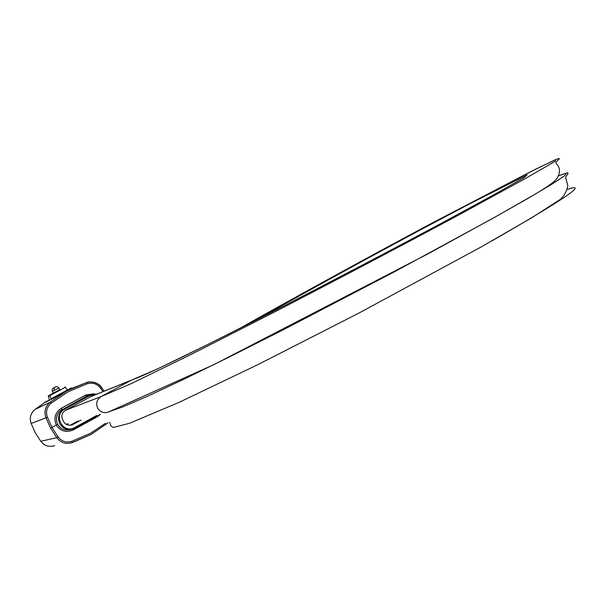 <?xml version="1.0" encoding="UTF-8"?>
<svg xmlns="http://www.w3.org/2000/svg" width="605" height="605" viewBox="0 0 605 605"><rect width="100%" height="100%" fill="white"/><g stroke="black" fill="none" stroke-linecap="round" stroke-linejoin="round"><path stroke-width="0.91" d="M398.642 246.046C341.545 276.311 273.21 311.726 223.691 336.539C172.939 361.941 142.319 376.408 131.837 379.932L101.148 396.57L65.484 410.266L91.075 396.464M50.616 428.158L52 427.44L58.042 436.81L56.757 437.672L50.616 428.158L45.988 417.805C43.847 411.642 45.262 406.424 50.238 402.151L67.473 390.588L86.47 382.647C92.626 380.893 97.685 382.557 101.655 387.654L100.74 388.365C97.193 383.751 92.626 382.247 87.037 383.842L68.282 391.692L51.251 403.119C46.759 406.938 45.488 411.65 47.44 417.246L52 427.44L56.31 425.088C53.467 418.123 55.176 412.489 61.438 408.186L62.239 409.32C56.666 413.147 55.153 418.168 57.694 424.37C60.818 429.293 65.332 430.979 71.239 429.414M91.181 434.382L72.146 442.603C65.907 444.463 60.772 442.822 56.757 437.672L40.792 441.279C44.392 445.877 49.013 447.345 54.654 445.673M58.042 436.81C61.627 441.484 66.255 442.966 71.919 441.272L90.727 433.165L105.444 423.326M108.136 422.744L91.196 434.375L108.136 422.744M67.2 390.686L49.648 400.26M59.797 389.628L48.536 395.662L59.789 389.62M78 420.989L70.157 425.277M65.484 410.266C61.559 413.079 60.787 416.55 63.17 420.694C65.037 424.589 68.078 425.965 72.282 424.823L81.055 420.097M66.111 424.286L68.425 423.81M45.625 401.894L35.022 409.456C30.56 413.26 29.267 417.942 31.158 423.5L35.264 432.772L40.792 441.279M45.7 402.212L49.353 400.276L45.693 402.196L45.957 401.342M47.44 417.246L31.158 423.5M71.723 388.425L86.477 382.647C88.217 380.946 98.925 381.997 101.648 387.669L104.166 391.155M87.846 395.541L86.621 396.109L89.109 395.073L89.532 395.64L64.818 409.041C52.574 415.09 63.094 434.511 74.816 427.493L96.739 415.476M57.694 424.37L56.31 425.088C60.591 431.267 66.232 432.893 73.228 429.958L72.804 429.066M103.069 391.601L100.74 388.365M109.278 411.604L123.042 406.825L148.18 395.965L183.928 379.214L229.083 357.101L282.119 330.375L394.74 271.637L492.72 218.397L527.711 198.553L551.979 184.139L564.631 175.775L566.446 173.166L558.551 175.805M49.376 399.474C44.672 402.022 44.679 402.038 49.398 399.519M62.935 392.486C74.566 386.202 73.742 386.618 60.462 393.726C48.763 400.049 49.587 399.633 62.935 392.486M59.774 389.65L58.867 387.911L52.431 391.374L53.353 393.084M255.091 320.673C311.726 288.804 367.727 258.07 423.092 228.486L471.257 203.023L527.129 174.898L523.809 177.802L493.899 194.734L438.625 224.75C389.643 250.878 337.779 278.096 283.027 306.395L210.147 343.322L157.807 368.755L131.005 380.326L90.19 396.865M86.477 382.647L87.037 383.842M71.919 441.272L72.146 442.603M64.637 387.034L65.461 387.238L48.234 396.464L49.686 400.276M70.225 425.247L73.152 424.415M95.976 394.475L89.532 395.64M51.387 399.429L49.92 395.572L50.23 394.762M48.234 396.464L48.536 395.662M51.251 403.119L50.238 402.151L35.022 409.456M64.818 409.041L64.41 408.451L89.903 394.679L97.065 394.036L89.903 394.679L87.407 395.723M74.816 427.493L75.065 428.128L73.553 428.824C67.677 430.51 63.086 428.809 59.782 423.719C57.15 417.412 58.693 412.323 64.41 408.451L86.621 396.109L85.797 394.997L94.062 393.726M75.065 428.128L99.689 414.622L73.553 428.824M97.193 415.99L97.503 416.641L73.228 429.958M100.468 414.372L97.503 416.641M61.438 408.186L85.797 394.997M491.782 240.971C564.556 199.083 589.739 181.916 567.324 189.471M238.544 329.06C302.054 293.357 365.624 258.532 429.24 224.568L529.723 172.153L555.451 159.682L555.511 161.127L524.18 179.201L461.418 213.55C404.185 244.246 342.944 276.53 277.703 310.388L191.399 354.273L130.688 383.873L101.148 396.57C96.823 399.504 95.673 403.384 97.685 408.201C100.18 412.073 103.652 413.389 108.098 412.141L213.671 364.747L428.037 253.813L497.446 215.743L534.419 194.56C545.839 187.921 553.129 182.846 556.282 179.352C558.574 176.214 559.633 173.038 559.451 169.831C558.007 161.338 552.403 165.445 559.368 158.775L558.15 158.533L535.516 169.241L435.146 221.43C371.969 255.121 302.719 292.911 238.521 329.075M55.622 397.167L51.78 399.179L52.06 398.294M71.307 387.941L72.184 388.206M131.656 380.008L90.727 396.608M73.515 442.149L91.189 434.382M71.019 425.179L72.282 424.823M65.393 387.276L67.382 390.021M104.151 391.163L101.648 387.669M109.739 422.298L110.813 425.859L113.226 427.493L129.462 423.296L178.989 402.401L257.745 364.702L358.394 313.352L481.92 246.537L532.324 217.407L558.271 200.663C563.179 197.691 566.371 192.685 567.83 185.644L565.584 177.378L568.125 173.31L567.482 172.727L558.574 175.752M58.844 387.926L57.286 386.655L55.297 386.86L54.034 388.402L54.238 390.391M54.442 387.593C52.446 388.145 51.773 389.408 52.431 391.374"/></g></svg>
